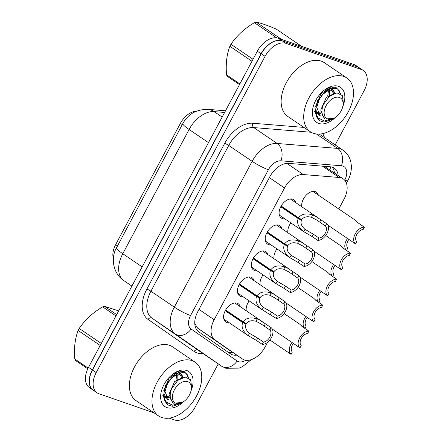 <?xml version="1.0" encoding="UTF-8"?>
<svg xmlns="http://www.w3.org/2000/svg" width="442" height="442" viewBox="0 0 442 442"><rect width="100%" height="100%" fill="white"/><g stroke="black" fill="none" stroke-linecap="round" stroke-linejoin="round"><path stroke-width="0.66" d="M229.271 322.787A11.05 6.956 -55.8 0 1 226.884 322.549A11.05 6.956 -55.8 0 1 225.834 322.025A11.05 6.956 -55.8 0 1 225.79 309.754A11.05 6.956 -55.8 0 1 237.205 303.218A11.05 6.956 -55.8 0 1 238.249 303.742A11.05 6.956 -55.8 0 1 240.227 306.654M243.155 296.792A11.05 6.956 -55.8 0 1 240.763 296.554A11.05 6.956 -55.8 0 1 239.713 296.029A11.05 6.956 -55.8 0 1 239.669 283.758A11.05 6.956 -55.8 0 1 251.084 277.222A11.05 6.956 -55.8 0 1 252.133 277.742A11.05 6.956 -55.8 0 1 254.111 280.659M257.034 270.797A11.05 6.956 -55.8 0 1 254.642 270.559A11.05 6.956 -55.8 0 1 253.597 270.034A11.05 6.956 -55.8 0 1 253.553 257.763A11.05 6.956 -55.8 0 1 264.968 251.222A11.05 6.956 -55.8 0 1 266.012 251.747A11.05 6.956 -55.8 0 1 267.99 254.664M270.913 244.802A11.05 6.956 -55.8 0 1 268.526 244.559A11.05 6.956 -55.8 0 1 267.476 244.039A11.05 6.956 -55.8 0 1 267.432 231.768A11.05 6.956 -55.8 0 1 278.847 225.227A11.05 6.956 -55.8 0 1 279.891 225.752A11.05 6.956 -55.8 0 1 281.869 228.663M284.797 218.801A11.05 6.956 -55.8 0 1 282.405 218.563A11.05 6.956 -55.8 0 1 281.361 218.039A11.05 6.956 -55.8 0 1 281.311 205.768A11.05 6.956 -55.8 0 1 292.726 199.232A11.05 6.956 -55.8 0 1 293.775 199.756A11.05 6.956 -55.8 0 1 295.753 202.668M246.255 310.748A11.05 6.956 -55.8 0 1 249.205 300.903M260.134 284.747A11.05 6.956 -55.8 0 1 263.089 274.907M274.012 258.752A11.05 6.956 -55.8 0 1 276.968 248.907M287.897 232.757A11.05 6.956 -55.8 0 1 290.847 222.912M301.776 206.762A11.05 6.956 -55.8 0 1 305.803 195.591A11.05 6.956 -55.8 0 1 315.295 191.651A11.05 6.956 -55.8 0 1 316.339 192.176A11.05 6.956 -55.8 0 1 318.317 195.093M194.773 323.599L197.635 328.141L225.066 347.213M338.782 208.983L344.058 199.099A19.503 12.271 124.2 0 0 343.174 178.855A19.503 12.271 124.2 0 0 339.136 177.48L303.284 174.546A19.503 12.271 124.2 0 0 284.532 187.949L214.171 319.726A19.503 12.271 124.2 0 0 214.983 339.92L242.271 358.893A19.503 12.271 124.2 0 0 242.338 358.943A19.503 12.271 124.2 0 0 244.188 359.865A19.503 12.271 124.2 0 0 265.134 346.915L267.637 342.224M196.187 111.257A17.553 11.044 124.2 0 0 180.402 123.346L115.638 244.636A17.553 11.044 124.2 0 0 113.379 258.526M343.174 178.855L324.279 166.291M92.947 389.999A19.503 12.271 -55.8 0 1 92.279 369.91L261.084 53.764A19.503 12.271 -55.8 0 1 279.642 40.344M93.008 390.048L89.4 387.595A19.503 12.271 -55.8 0 1 88.516 367.352L257.321 51.211A19.503 12.271 -55.8 0 1 278.267 38.261L354.031 64.543A19.503 12.271 -55.8 0 1 355.882 65.466L359.147 67.681M338.169 175.457A19.503 12.271 124.2 0 0 334.274 168.153A19.503 12.271 124.2 0 0 330.235 166.778L288.56 163.369A19.503 12.271 124.2 0 0 269.802 176.778L197.85 311.533A19.503 12.271 124.2 0 0 198.668 331.721L230.387 353.777A19.503 12.271 124.2 0 0 230.459 353.827A19.503 12.271 124.2 0 0 232.304 354.749A19.503 12.271 124.2 0 0 236.752 355.147M232.989 352.594A19.503 12.271 -55.8 0 1 228.542 352.197A19.503 12.271 -55.8 0 1 227.376 351.688M154.098 412.889L98.936 393.75A19.503 12.271 -55.8 0 1 97.091 392.827A19.503 12.271 -55.8 0 1 96.207 372.589L265.073 56.327A19.503 12.271 -55.8 0 1 286.018 43.377L361.39 69.527A19.503 12.271 -55.8 0 1 363.236 70.449A19.503 12.271 -55.8 0 1 364.12 90.693L335.174 144.904M218.243 363.893L195.253 406.949A19.503 12.271 -55.8 0 1 174.308 419.9L169.214 418.132M97.091 392.827L93.328 390.275A19.503 12.271 -55.8 0 1 92.444 370.031L261.31 53.775A19.503 12.271 -55.8 0 1 282.256 40.824L357.628 66.974A19.503 12.271 -55.8 0 1 359.473 67.897L363.236 70.449M332.207 167.159A19.503 12.271 -55.8 0 1 334.412 172.905M343.185 248.067L346.605 250.387A9.752 6.138 124.2 0 1 347.534 238.498M346.605 250.387L347.854 248.045A7.149 4.497 -55.8 0 1 348.887 239.42M327.859 225.144L355.473 243.885A9.752 6.138 124.2 0 1 355.208 233.89A9.752 6.138 124.2 0 1 364.396 227.177L358.661 223.282L355.103 220.066L312.903 191.414M355.473 243.885L356.722 241.542A7.149 4.497 -55.8 0 1 356.782 234.437A7.149 4.497 -55.8 0 1 363.147 229.514L364.396 227.177M281.167 206.011L298.571 217.823C301.521 213.939 306.234 212.978 312.709 214.934L315.411 216.182L326.655 223.658A9.752 6.138 124.2 0 1 326.92 233.652A9.752 6.138 124.2 0 1 317.732 240.371L311.997 236.476L303.764 231.68C298.461 227.536 296.593 223.166 298.173 218.569L280.764 206.751M281.024 206.265L301.472 220.149C300.35 223.293 301.527 226.359 305.013 229.348L313.245 234.138L318.98 238.028A7.149 4.497 -55.8 0 0 325.345 233.105A7.149 4.497 -55.8 0 0 325.406 226L316.461 219.873L311.466 217.265C306.991 216.132 303.753 216.912 301.764 219.608L298.571 217.823M301.472 220.149L298.173 218.569M279.383 215.127L304.03 231.862L303.764 231.68L305.013 229.348M317.732 240.371L318.98 238.028M325.406 226L326.655 223.658M192.043 360.628A32.504 20.454 -55.8 0 1 195.121 362.169A32.504 20.454 -55.8 0 1 195.253 398.259A32.504 20.454 -55.8 0 1 161.678 417.486A32.504 20.454 -55.8 0 1 158.601 415.95A32.504 20.454 -55.8 0 1 158.468 379.86A32.504 20.454 -55.8 0 1 192.043 360.628M158.601 415.95L136.031 400.623A32.504 20.454 -55.8 0 1 135.898 364.534A32.504 20.454 -55.8 0 1 169.474 345.301A32.504 20.454 -55.8 0 1 172.551 346.843L195.121 362.169M178.27 373.065A14.697 9.249 -55.8 0 1 179.546 373.368A14.697 9.249 -55.8 0 1 180.938 374.065A14.697 9.249 -55.8 0 1 181.75 374.728L183.159 377.374M164.043 397.64L165.899 397.927M166.535 397.938L169.242 397.546M178.071 376.927L178.027 374.689M177.861 373.81L177.717 373.302M183.717 401.568A21.194 13.337 -55.8 0 1 166.96 407.596A21.194 13.337 -55.8 0 1 160.938 393.281A21.194 13.337 -55.8 0 1 174.91 372.7A21.194 13.337 -55.8 0 1 186.762 370.518A21.194 13.337 -55.8 0 1 191.016 390.816M187.938 375.407L184.154 371.545L179.469 371.12L174.336 373.059M172.971 374.009A14.697 9.249 -55.8 0 1 176.756 373.015M180.485 372.998L181.75 374.728M100.207 345.456L78.14 330.472A35.106 22.089 -55.8 0 1 78.665 329.461A35.106 22.089 -55.8 0 1 79.212 328.456L101.284 343.445M115.975 315.925L102.643 306.875C92.842 312.665 85.03 319.859 79.212 328.456M102.643 306.875A35.106 22.089 -55.8 0 1 104.389 306.289L116.671 314.627M118.666 310.881L104.389 306.289M188.889 378.004L186.032 373.33L184.447 372.562L178.237 373.076L171.54 377.794L166.264 385.523C163.546 391.606 163.181 396.927 165.159 401.485L172.618 405.22L182.098 402.574L180.082 403.806L172.391 406.275L167.96 404.966L165.236 401.64M188.242 377.634L186.336 373.705M186.032 373.33L180.817 371.832L175.275 373.816L165.601 385.076L163.33 396.529L167.96 404.966M174.358 389.855A12.382 7.796 -55.8 0 1 185.795 381.324A12.382 7.796 -55.8 0 1 191.176 389.999A12.382 7.796 -55.8 0 1 189.391 395.071A12.382 7.796 -55.8 0 1 183.016 402.021A12.382 7.796 -55.8 0 1 173.634 401.441A12.382 7.796 -55.8 0 1 174.358 389.855M183.016 402.021L182.292 402.458L173.341 403.22L170.866 399.524C169.75 396.314 170.054 392.645 171.783 388.524L177.822 380.352L185.259 377.037L190.651 379.827L191.646 387.269L191.176 389.999M87.787 368.81L75.471 360.451A35.106 22.089 -55.8 0 1 74.797 359.02L88.14 368.081M78.14 330.472C75.007 338.578 73.891 348.092 74.797 359.02M177.48 380.639L177.844 379.175L177.806 374.706M177.474 373.772L177.33 373.484M163.949 396.772L165.385 397.292M166.242 397.457L169.209 397.369M182.822 377.474L181.198 375.451L180.038 374.893L175.463 375.357L170.524 378.987L169.269 380.457M167.844 382.568L165.01 391.562L168.468 399.911L167.142 399.01L163.96 394.043M175.982 380.28L176.69 374.927M162.523 395.817L163.297 396.159M163.927 396.358L164.916 396.557M165.833 396.629L169.032 396.198M181.883 377.822L179.872 374.551L176.745 373.783M174.518 374.302L169.198 378.087L163.678 390.838M183.065 377.402L174.502 381.689L168.993 394.27L172.446 402.612L172.933 402.916M343.782 76.438A32.504 20.454 -55.8 0 1 346.859 77.98A32.504 20.454 -55.8 0 1 346.992 114.069A32.504 20.454 -55.8 0 1 313.422 133.302A32.504 20.454 -55.8 0 1 310.345 131.76A32.504 20.454 -55.8 0 1 310.212 95.671A32.504 20.454 -55.8 0 1 343.782 76.438M310.345 131.76L287.775 116.434A32.504 20.454 -55.8 0 1 287.643 80.345A32.504 20.454 -55.8 0 1 321.212 61.112A32.504 20.454 -55.8 0 1 324.29 62.654L346.859 77.98M330.014 88.875A14.697 9.249 -55.8 0 1 331.285 89.179A14.697 9.249 -55.8 0 1 332.677 89.875A14.697 9.249 -55.8 0 1 333.495 90.538L334.898 93.185M315.787 113.45L317.638 113.738M318.279 113.749L320.986 113.356M329.815 92.737L329.765 90.5M329.599 89.621L329.456 89.113M335.456 117.379A21.194 13.337 -55.8 0 1 318.704 123.406A21.194 13.337 -55.8 0 1 312.682 109.091A21.194 13.337 -55.8 0 1 326.655 88.51A21.194 13.337 -55.8 0 1 338.5 86.328A21.194 13.337 -55.8 0 1 342.76 106.627M339.683 91.218L335.898 87.356L331.213 86.936L326.08 88.87M324.71 89.82A14.697 9.249 -55.8 0 1 328.5 88.825M332.224 88.809L333.495 90.538M251.951 61.267L229.879 46.283A35.106 22.089 -55.8 0 1 230.409 45.272A35.106 22.089 -55.8 0 1 230.956 44.272L253.023 59.256M276.775 37.89L254.382 22.686C244.586 28.476 236.774 35.669 230.956 44.272M254.382 22.686A35.106 22.089 -55.8 0 1 256.133 22.1L281.664 39.437M301.753 46.404L276.222 29.067C267.482 25.365 260.786 23.045 256.133 22.1M340.633 93.815L337.776 89.14L336.185 88.372L329.981 88.886L323.284 93.605L318.008 101.334C315.29 107.417 314.919 112.738 316.903 117.296L324.362 121.031L333.843 118.39L331.82 119.616L324.13 122.086L319.699 120.776L316.98 117.45M339.981 93.444L338.08 89.516M337.108 88.693L332.561 87.643L327.019 89.627L317.345 100.886L315.069 112.34L319.699 120.776M326.102 105.666A12.382 7.796 -55.8 0 1 337.539 97.135A12.382 7.796 -55.8 0 1 342.92 105.809A12.382 7.796 -55.8 0 1 341.136 110.881A12.382 7.796 -55.8 0 1 334.76 117.832A12.382 7.796 -55.8 0 1 325.378 117.252A12.382 7.796 -55.8 0 1 326.102 105.666M334.76 117.832L334.036 118.268L325.085 119.031L322.61 115.334C321.489 112.124 321.798 108.456 323.527 104.334L329.566 96.163L337.003 92.848L342.39 95.638L343.384 103.08L342.92 105.809M239.492 84.599L227.21 76.262A35.106 22.089 -55.8 0 1 226.542 74.836L239.873 83.886M229.879 46.283C226.752 54.388 225.635 63.902 226.542 74.836M329.224 96.455L329.588 94.986L329.55 90.516M329.218 89.588L329.075 89.295M315.693 112.583L317.129 113.108M317.98 113.268L320.947 113.18M334.566 93.284L332.942 91.262L331.776 90.704L327.207 91.168L322.268 94.798L321.008 96.268M319.583 98.378L316.754 107.373L320.212 115.721L318.881 114.821L315.698 109.854M327.721 96.091L328.434 90.737M314.262 111.627L315.041 111.97M315.665 112.169L316.654 112.367M317.571 112.439L320.776 112.008M333.627 93.632L331.616 90.361L328.489 89.593M326.262 90.113L320.936 93.897L315.422 106.649M334.809 93.212L326.246 97.5L320.737 110.08L324.19 118.428L324.677 118.727M329.307 274.062L332.727 276.383A9.752 6.138 124.2 0 1 333.649 264.493M332.727 276.383L333.975 274.04A7.149 4.497 -55.8 0 1 335.008 265.415M315.428 300.057L318.842 302.378A9.752 6.138 124.2 0 1 319.77 290.493M318.842 302.378L320.091 300.041A7.149 4.497 -55.8 0 1 321.124 291.416M301.543 326.052L304.963 328.373A9.752 6.138 124.2 0 1 305.886 316.489M304.963 328.373L306.212 326.036A7.149 4.497 -55.8 0 1 307.245 317.411M269.863 339.975L291.085 354.373A9.752 6.138 124.2 0 1 292.007 342.484M291.085 354.373L292.333 352.031A7.149 4.497 -55.8 0 1 293.366 343.406M267.288 232.006L284.687 243.824C287.637 239.94 292.35 238.973 298.831 240.929L301.532 242.177L312.77 249.653A9.752 6.138 124.2 0 1 313.041 259.653A9.752 6.138 124.2 0 1 303.853 266.366L298.118 262.471L289.886 257.675C284.576 253.531 282.714 249.161 284.289 244.564L266.885 232.746M267.145 232.265L287.593 246.15C286.466 249.294 287.648 252.354 291.129 255.343L299.367 260.134L305.102 264.023A7.149 4.497 -55.8 0 0 311.461 259.1A7.149 4.497 -55.8 0 0 311.522 251.995L302.577 245.868L297.582 243.26C293.107 242.128 289.875 242.907 287.886 245.603L284.687 243.824M287.593 246.15L284.289 244.564M265.498 241.122L290.145 257.857L289.886 257.675L291.129 255.343M303.853 266.366L305.102 264.023M311.522 251.995L312.77 249.653M253.41 258.006L270.808 269.819C273.758 265.935 278.471 264.968 284.946 266.924L287.648 268.178L298.891 275.653A9.752 6.138 124.2 0 1 299.162 285.648A9.752 6.138 124.2 0 1 289.969 292.361L284.239 288.471L276.001 283.676C270.697 279.526 268.835 275.156 270.41 270.565L253.001 258.741M253.26 258.261L273.708 272.145C272.587 275.289 273.764 278.355 277.25 281.339L285.488 286.129L291.217 290.024A7.149 4.497 -55.8 0 0 297.582 285.101A7.149 4.497 -55.8 0 0 297.643 277.99L288.698 271.863L283.703 269.255C279.228 268.123 275.996 268.902 274.001 271.598L270.808 269.819M273.708 272.145L270.41 270.565M251.62 267.117L276.267 283.852L276.001 283.676L277.25 281.339M289.969 292.361L291.217 290.024M297.643 277.99L298.891 275.653M239.525 284.002L256.929 295.814C259.874 291.93 264.592 290.969 271.068 292.919L273.769 294.173L285.013 301.648A9.752 6.138 124.2 0 1 285.278 311.643A9.752 6.138 124.2 0 1 276.09 318.356L262.123 309.671C256.819 305.521 254.951 301.151 256.531 296.56L239.122 284.736M239.382 284.256L259.83 298.14C258.703 301.284 259.885 304.35 263.371 307.339L271.603 312.124L277.338 316.019A7.149 4.497 -55.8 0 0 283.703 311.096A7.149 4.497 -55.8 0 0 283.764 303.986L274.813 297.858L269.819 295.25C265.349 294.118 262.112 294.902 260.123 297.593L256.929 295.814M259.83 298.14L256.531 296.56M237.741 293.118L262.388 309.853L262.123 309.671L263.371 307.339M276.09 318.356L277.338 316.019M283.764 303.986L285.013 301.648M225.647 309.997L243.045 321.809C245.995 317.931 250.708 316.964 257.183 318.92L259.89 320.168L271.128 327.644A9.752 6.138 124.2 0 1 271.399 337.638A9.752 6.138 124.2 0 1 262.205 344.357L256.476 340.462L248.244 335.666C242.934 331.522 241.072 327.152 242.647 322.555L225.238 310.737M225.503 310.251L245.951 324.135C244.824 327.279 246.001 330.345 249.487 333.334L257.725 338.124L263.46 342.014A7.149 4.497 -55.8 0 0 269.819 337.091A7.149 4.497 -55.8 0 0 269.88 329.986L260.935 323.859L255.94 321.251C251.465 320.118 248.233 320.898 246.238 323.594L243.045 321.809M245.951 324.135L242.647 322.555M223.856 319.113L248.503 335.848L248.244 335.666L249.487 333.334M262.205 344.357L263.46 342.014M269.88 329.986L271.128 327.644M313.98 251.139L341.594 269.88A9.752 6.138 124.2 0 1 341.323 259.885A9.752 6.138 124.2 0 1 350.517 253.172L344.782 249.277L341.224 246.067L325.726 235.542M341.594 269.88L342.843 267.543A7.149 4.497 -55.8 0 1 342.904 260.432A7.149 4.497 -55.8 0 1 349.268 255.509L350.517 253.172M300.096 277.134L327.71 295.88A9.752 6.138 124.2 0 1 327.445 285.88A9.752 6.138 124.2 0 1 336.633 279.167L330.903 275.278L327.345 272.062L311.848 261.542M327.71 295.88L328.964 293.538A7.149 4.497 -55.8 0 1 329.019 286.427A7.149 4.497 -55.8 0 1 335.384 281.51L336.633 279.167M286.217 303.129L313.831 321.875A9.752 6.138 124.2 0 1 313.56 311.881A9.752 6.138 124.2 0 1 322.754 305.162L317.019 301.273L313.461 298.057L297.969 287.538M313.831 321.875L315.08 319.533A7.149 4.497 -55.8 0 1 315.14 312.428A7.149 4.497 -55.8 0 1 321.505 307.505L322.754 305.162M292.516 342.843L299.952 347.871A9.752 6.138 124.2 0 1 299.682 337.876A9.752 6.138 124.2 0 1 308.875 331.163L303.14 327.268L299.582 324.058L284.084 313.533M299.952 347.871L301.201 345.534A7.149 4.497 -55.8 0 1 301.262 338.423A7.149 4.497 -55.8 0 1 307.621 333.5L308.875 331.163M224.923 347.114L242.271 358.893M330.45 166.8A19.503 14.277 94.7 0 1 330.003 169.91M180.402 123.346L182.275 124.616M115.638 244.636L117.511 245.912M231.608 351.655A19.503 15.155 124.8 0 1 230.265 352.6M197.635 328.141L214.983 339.92M198.983 309.417L214.171 319.726M269.344 177.64L284.532 187.949M286.83 163.374L303.284 174.546M322.439 166.142L339.136 177.48M182.844 123.55A22.752 2.95 28.1 0 0 189.104 129.478L122.771 253.714A22.752 2.95 -151.9 0 1 116.511 247.785L182.844 123.55C187.972 114.091 196.325 109.362 207.895 109.356A22.752 16.658 94.7 0 1 214.11 111.605A26.001 16.365 124.2 0 0 189.104 129.478L208.497 142.644M142.164 266.88L122.771 253.714A26.001 16.365 124.2 0 0 123.854 280.637A22.752 17.68 124.8 0 1 123.727 280.548C112.843 273.349 110.644 257.686 116.511 247.785M224.613 112.461L214.11 111.605L222.155 117.064M131.898 286.101L123.727 280.548M354.031 64.543L357.589 66.957M88.516 367.352L92.279 369.91M257.321 51.211L261.084 53.764M278.267 38.261L281.858 40.697M344.683 180.192L344.694 180.176A13 8.183 124.2 0 0 342.876 166.065A13 8.183 124.2 0 0 341.412 165.761L280.913 160.816A13 8.183 124.2 0 0 268.41 169.756L190.568 315.538A13 8.183 124.2 0 0 191.11 329.003L237.155 361.02A13 8.183 124.2 0 0 238.431 361.666A13 8.183 124.2 0 0 245.813 360.258M251.255 359.655L242.492 366.667L239.056 368.136L225.812 368.274L221.541 366.131A26.001 16.365 -55.8 0 1 221.448 366.064L175.397 334.053A26.001 16.365 -55.8 0 1 174.314 307.124L252.155 161.341A26.001 16.365 -55.8 0 1 277.162 143.468L337.66 148.413A26.001 16.365 -55.8 0 1 340.589 149.02A26.001 16.365 -55.8 0 1 343.047 150.252L319.643 134.357A26.001 16.365 124.2 0 0 319.234 134.097M316.417 133.987L337.66 148.413A13 9.52 94.7 0 1 341.412 165.761M203.022 353.556A29.255 18.409 -55.8 0 1 196.988 352.893A29.255 18.409 -55.8 0 1 194.11 351.434L148.064 319.422A29.255 18.409 -55.8 0 1 146.849 289.129L224.691 143.346A29.255 18.409 -55.8 0 1 252.818 123.235L303.952 127.418M322.688 133.639A29.255 18.409 -55.8 0 1 324.533 137.677M96.207 372.589L92.444 370.031M361.39 69.527L357.628 66.974M286.018 43.377L282.256 40.824M265.073 56.327L261.31 53.775M191.11 329.003A13 10.105 124.8 0 1 175.397 334.053L151.993 318.157L198.038 350.174A26.001 16.365 124.2 0 0 198.132 350.241A26.001 16.365 124.2 0 0 198.226 350.302M190.568 315.538A13 1.685 -151.9 0 1 174.314 307.124L150.91 291.234A26.001 16.365 124.2 0 0 151.993 318.157A3.249 2.525 -55.2 0 0 148.064 319.422M237.155 361.02A13 10.105 124.8 0 1 221.448 366.064L198.038 350.174A3.249 2.525 -55.2 0 0 194.11 351.434M280.913 160.816A13 9.52 94.7 0 0 277.162 143.468L253.758 127.578A26.001 16.365 124.2 0 0 228.752 145.451L150.91 291.234A3.249 0.42 28.1 0 0 146.849 289.129M311.157 132.268L253.758 127.578A3.249 2.381 -85.3 0 1 252.818 123.235M268.41 169.756A13 1.685 -151.9 0 1 252.155 161.341L228.752 145.451A3.249 0.42 28.1 0 0 224.691 143.346M346.418 183.215L347.804 180.623A13 1.685 -151.9 0 1 344.694 180.176M319.671 222.105L320.92 219.768M311.466 217.265L312.709 214.934M311.997 236.476L313.245 234.138M305.792 248.1L307.041 245.763M297.582 243.26L298.831 240.929M298.118 262.471L299.367 260.134M291.908 274.101L293.162 271.758M283.703 269.255L284.946 266.924M284.239 288.471L285.488 286.129M278.029 300.096L279.278 297.753M269.819 295.25L271.068 292.919M270.355 314.466L271.603 312.124M264.15 326.091L265.399 323.754M255.94 321.251L257.183 318.92M256.476 340.462L257.725 338.124M224.995 347.163L242.338 358.943M207.895 109.356L225.503 110.798M221.541 366.131L198.132 350.241M347.804 180.623C350.384 175.811 351.572 170.822 351.362 165.656L350.81 161.778C349.644 156.916 347.058 153.076 343.047 150.252M317.765 217.613L290.339 198.994M173.341 403.22L172.446 402.612M181.198 375.451L179.872 374.551M337.771 89.14L337.108 88.687M325.085 119.031L324.19 118.428M332.942 91.262L331.616 90.361M303.881 243.608L276.454 224.989M290.002 269.609L262.576 250.984M276.117 295.604L248.691 276.979M262.239 321.599L234.812 302.98M292.521 342.832L272.333 329.13"/></g></svg>
